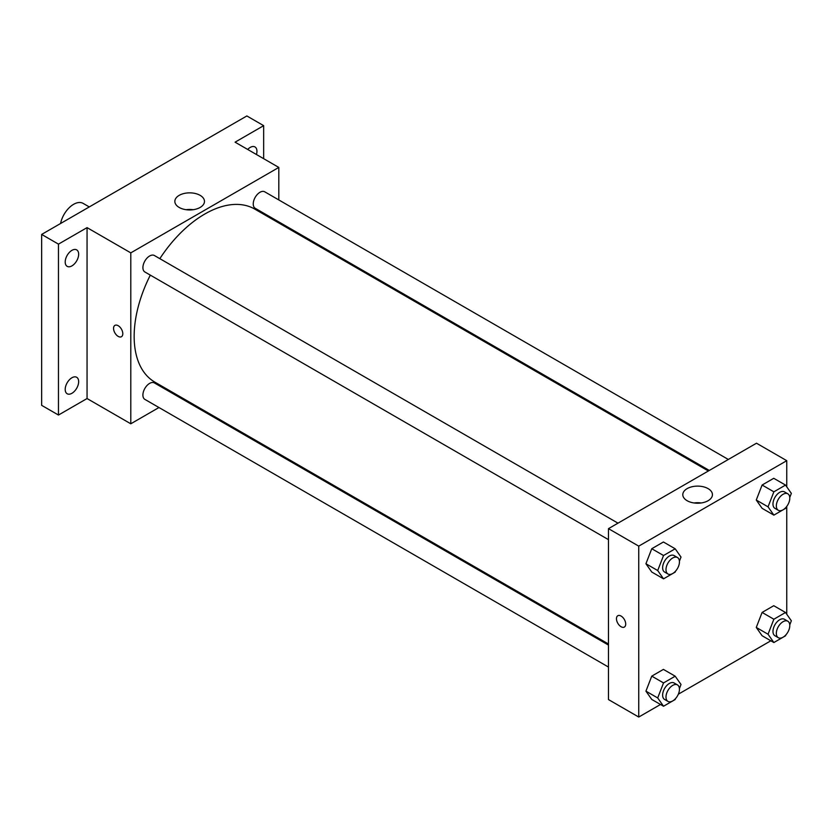<?xml version="1.0" encoding="UTF-8"?>
<svg xmlns="http://www.w3.org/2000/svg" width="833" height="833" viewBox="0 0 833 833"><rect width="100%" height="100%" fill="white"/><g stroke="black" fill="none" stroke-linecap="round" stroke-linejoin="round"><path stroke-width="1.25" d="M89.277 206.928L83.123 203.377A19.034 10.985 120 0 0 70.066 206.917A19.034 10.985 120 0 0 60.58 223.494M158.957 407.524L130.791 423.789L87.059 398.538L58.466 415.042L41.65 405.338L41.65 234.427L246.849 115.954L263.665 125.658L263.665 158.676M178.908 396.008L177.981 396.539M71.93 393.291A9.517 5.498 -60 0 1 67.171 393.759A9.517 5.498 -60 0 1 65.713 386.137A9.517 5.498 -60 0 1 71.93 377.755A9.517 5.498 -60 0 1 76.678 377.287A9.517 5.498 -60 0 1 78.146 384.908A9.517 5.498 -60 0 1 71.93 393.291M71.93 265.883A9.517 5.498 -60 0 1 67.171 266.352A9.517 5.498 -60 0 1 65.713 258.73A9.517 5.498 -60 0 1 71.93 250.348A9.517 5.498 -60 0 1 76.678 249.879A9.517 5.498 -60 0 1 78.146 257.501A9.517 5.498 -60 0 1 71.93 265.883M87.059 398.538L87.059 227.628L58.466 244.131L41.65 234.427M58.466 415.042L58.466 244.131M130.791 423.789L130.791 252.868L87.059 227.628M130.791 252.868L278.805 167.423L235.073 142.172L263.665 125.658M179.189 207.448A14.817 8.549 180 0 1 174.847 201.409A14.817 8.549 180 0 1 189.664 192.85A14.817 8.549 180 0 1 204.47 201.409A14.817 8.549 180 0 1 195.328 209.302A14.817 8.549 180 0 1 179.189 207.448M247.682 149.451A9.517 5.498 -60 0 1 250.212 147.41A9.517 5.498 -60 0 1 254.971 146.941A9.517 5.498 -60 0 1 256.449 154.511M150.315 275.129A99.908 57.675 120 0 0 134.155 336.386A99.908 57.675 120 0 0 154.844 382.118L608.475 644.013M708.373 470.978L254.752 209.083A99.908 57.675 120 0 0 159.832 258.657M278.805 167.423L278.805 199.941M278.805 221.911L278.805 222.973M728.323 459.462L264.727 191.809A9.517 5.498 120 0 0 257.397 194.36A9.517 5.498 120 0 0 253.242 203.929A9.517 5.498 120 0 0 255.21 208.292L709.3 470.447M608.475 645.075L154.386 382.92A9.517 5.498 120 0 0 147.056 385.46A9.517 5.498 120 0 0 142.901 395.04A9.517 5.498 120 0 0 144.88 399.392L608.475 667.056M608.475 539.649L144.88 271.985A9.517 5.498 -60 0 1 144.88 261A9.517 5.498 -60 0 1 154.386 255.512L617.992 523.166M122.805 333.721A6.539 3.78 60 0 1 121.451 336.709A6.539 3.78 60 0 1 114.912 332.94A6.539 3.78 60 0 1 114.912 325.38A6.539 3.78 60 0 1 119.952 327.13A6.539 3.78 60 0 1 122.805 333.721M121.451 336.709A6.539 3.78 60 0 1 114.912 332.929A6.539 3.78 60 0 1 114.912 325.38M186.071 209.708A14.817 8.549 180 0 1 193.256 209.708M660.507 704.489L638.744 717.046L608.475 699.574L608.475 528.653L756.489 443.208L786.758 460.68L786.758 486.857M770.848 640.785L678.343 694.191M762.101 508.328L756.27 500.039L762.101 485.025L773.753 478.298L762.101 485.025L756.27 500.039L762.101 508.328L773.867 515.127L768.047 506.839L773.867 491.824L785.519 485.087L791.35 493.386L789.757 497.478M651.76 699.439L645.929 691.151L651.76 676.136L663.412 669.399L651.76 676.136L645.929 691.151L651.76 699.439L663.537 706.238L657.706 697.95L663.537 682.925L675.188 676.198L681.009 684.487L679.426 688.589M786.758 506.402L786.758 614.254M638.744 717.046L638.744 546.136L786.758 460.68M762.101 635.735L756.27 627.447L762.101 612.432L773.753 605.706L762.101 612.432L756.27 627.447L762.101 635.735L773.867 642.535L768.047 634.246L773.867 619.231L785.519 612.494L791.35 620.783L789.757 624.885M651.76 572.032L645.929 563.743L651.76 548.728L663.412 541.991L651.76 548.728L645.929 563.743L651.76 572.032L663.537 578.831L657.706 570.543L663.537 555.517L675.188 548.791L681.009 557.079L679.426 561.182M638.744 546.136L608.475 528.653M687.142 500.716A14.817 8.549 180 0 1 682.8 494.667A14.817 8.549 180 0 1 697.617 486.118A14.817 8.549 180 0 1 712.434 494.667A14.817 8.549 180 0 1 703.281 502.57A14.817 8.549 180 0 1 687.142 500.716M625.708 624.063A6.539 3.78 60 0 1 624.354 627.062A6.539 3.78 60 0 1 617.815 623.282A6.539 3.78 60 0 1 617.815 615.733A6.539 3.78 60 0 1 622.855 617.482A6.539 3.78 60 0 1 625.708 624.063M624.354 627.062A6.539 3.78 60 0 1 617.815 623.282A6.539 3.78 60 0 1 617.815 615.733M694.024 502.965A14.817 8.549 180 0 1 701.209 502.965M675.542 571.178L675.188 572.104L663.537 578.831M677.479 557.516L674.116 555.569A9.517 5.498 120 0 0 666.785 558.12A9.517 5.498 120 0 0 662.631 567.7A9.517 5.498 120 0 0 664.599 572.052L667.962 573.989A9.517 5.498 120 0 0 677.479 568.502A9.517 5.498 120 0 0 677.479 557.516A9.517 5.498 120 0 0 670.149 560.068A9.517 5.498 120 0 0 665.994 569.637A9.517 5.498 120 0 0 667.962 573.989M657.706 570.543L645.929 563.743M663.537 555.517L651.76 548.728M675.188 548.791L663.412 541.991M785.883 507.474L785.519 508.401L773.867 515.127M787.82 493.813L784.457 491.866A9.517 5.498 120 0 0 777.127 494.417A9.517 5.498 120 0 0 772.972 503.996A9.517 5.498 120 0 0 774.94 508.349L778.303 510.296A9.517 5.498 120 0 0 787.82 504.798A9.517 5.498 120 0 0 787.82 493.813A9.517 5.498 120 0 0 780.49 496.364A9.517 5.498 120 0 0 776.335 505.933A9.517 5.498 120 0 0 778.303 510.296M768.047 506.839L756.27 500.039M773.867 491.824L762.101 485.025M785.519 485.087L773.753 478.298M675.542 698.585L675.188 699.512L663.537 706.238M677.479 684.924L674.116 682.977A9.517 5.498 120 0 0 666.785 685.528A9.517 5.498 120 0 0 662.631 695.107A9.517 5.498 120 0 0 664.599 699.46L667.962 701.396A9.517 5.498 120 0 0 677.479 695.909A9.517 5.498 120 0 0 677.479 684.924A9.517 5.498 120 0 0 670.149 687.464A9.517 5.498 120 0 0 665.994 697.044A9.517 5.498 120 0 0 667.962 701.396M657.706 697.95L645.929 691.151M663.537 682.925L651.76 676.136M675.188 676.198L663.412 669.399M785.883 634.881L785.519 635.808L773.867 642.535M787.82 621.22L784.457 619.273A9.517 5.498 120 0 0 777.127 621.824A9.517 5.498 120 0 0 772.972 631.404A9.517 5.498 120 0 0 774.94 635.756L778.303 637.693A9.517 5.498 120 0 0 787.82 632.205A9.517 5.498 120 0 0 787.82 621.22A9.517 5.498 120 0 0 780.49 623.771A9.517 5.498 120 0 0 776.335 633.34A9.517 5.498 120 0 0 778.303 637.693M768.047 634.246L756.27 627.447M773.867 619.231L762.101 612.432M785.519 612.494L773.753 605.706"/></g></svg>

